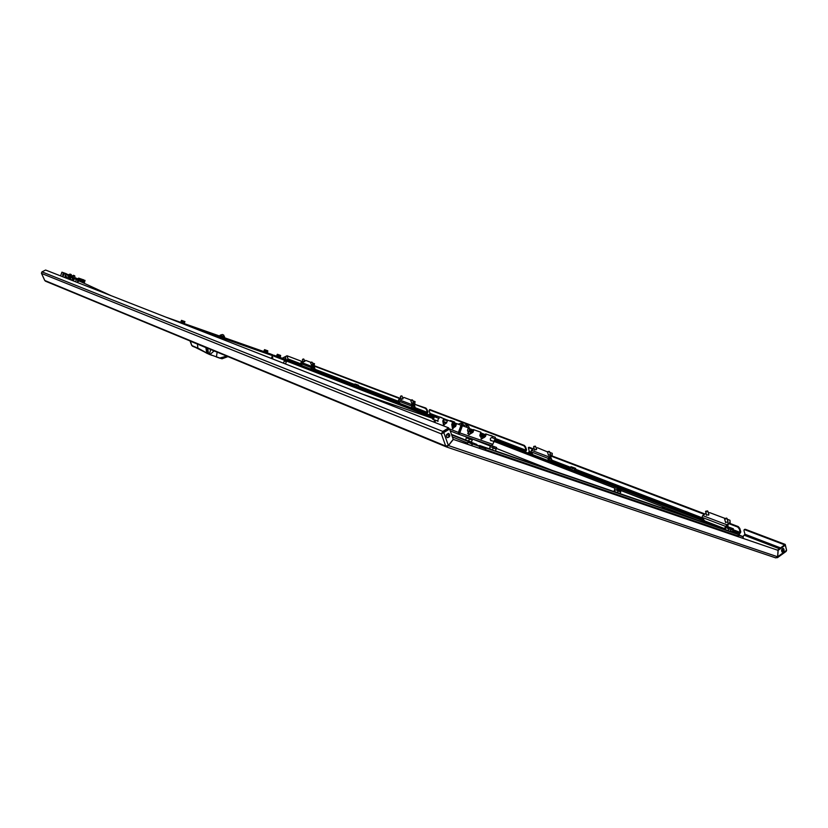 <?xml version="1.0" encoding="UTF-8"?>
<svg xmlns="http://www.w3.org/2000/svg" width="828" height="828" viewBox="0 0 828 828"><rect width="100%" height="100%" fill="white"/><g stroke="black" fill="none" stroke-linecap="round" stroke-linejoin="round"><path stroke-width="1.24" d="M284.408 359.114L285.784 357.768L285.96 359.704M447.306 437.691L447.255 437.67C445.63 435.497 446.157 434.11 448.817 433.51L448.869 433.53C450.494 435.694 449.977 437.08 447.306 437.691M783.474 548.509C781.508 549.13 781.063 550.289 782.16 552.007L782.181 552.017C784.147 551.396 784.592 550.227 783.495 548.519L783.474 548.509M302.396 361.629L287.026 355.771L288.279 359.807L286.943 355.792L282.389 358.327M302.292 361.577L287.026 355.771M524.403 445.454L525.583 446.903L525.076 447.224L523.896 445.774L524.403 445.454L429.825 409.56L429.07 410.647L430.063 413.431L428.811 414.807M523.896 445.774L429.349 409.85M425.437 408.37L414.797 404.323L425.913 408.08L426.937 409.363L426.461 409.653L425.437 408.37L425.913 408.08M314.143 365.935L314.754 366.162M400.628 398.485L315.033 366.007L313.791 366.204M426.844 414.052L427.931 412.137L426.937 409.363M525.583 446.903L526.598 449.935L525.407 452.067M426.203 413.803L427.455 412.427L426.461 409.653M400.162 398.765L314.599 366.245M525.076 447.224L526.08 450.266L495.009 438.343M738.814 535.178L740.791 532L739.808 528.399L739.228 528.813L740.211 532.414L733.028 529.651M780.545 547.888L744.962 534.236L742.923 536.575M738.338 534.546L740.211 532.414M531.058 452.171L529.299 451.498L527.943 453.051M524.735 451.809L526.08 450.266M533.563 448.931L529.227 447.286M533.046 449.252L528.357 447.606L529.299 451.498M704.99 513.981L552.162 455.98M739.228 528.813L737.676 527.012L738.265 526.598L729.985 523.462M738.265 526.598L739.808 528.399M737.676 527.012L729.747 524M704.421 514.374L551.883 456.414M744.527 529.651L745.386 529.309L744.144 529.734L743.979 530.624L744.962 534.236M786.507 549.916L785.223 544.42L745.386 529.309M777.523 550.134L784.633 544.855L744.807 529.723M785.223 544.42L784.633 544.855M446.437 446.923L44.784 280.485M41.441 273.157L41.938 271.863L45.612 270.042L448.641 427.869L448.942 428.728L443.135 432.278L442.825 431.409L441.365 433.913L449.604 429.08L453.226 439.326L448.372 445.474L445.712 446.064L446.644 447.006L448.31 445.516M446.934 446.064L446.602 446.996M446.996 446.064L447.534 445.888M777.585 556.778L448.465 445.578L453.33 439.42L778.061 550.341L777.585 556.778L775.784 557.896L446.696 447.027M453.206 439.347L778.061 550.341M776.881 557.73L777.595 556.716M786.6 550.289L777.689 556.758L778.165 550.32L785.275 545.176L786.6 550.289L786.134 551.386L777.492 557.658M783.153 548.457L781.86 551.821M777.533 550.071L778.165 550.32M785.275 545.176L784.633 544.928M441.365 433.913L41.545 273.437L44.847 280.609L445.712 446.064L441.365 433.913L443.787 432.62L448.372 445.474M446.965 437.526C449.325 436.894 449.863 435.538 448.6 433.448M443.239 432.402L449.604 429.08M443.135 432.278L442.162 433.386M448.641 427.869L442.825 431.409L41.938 271.863M285.722 359.621L285.691 357.748M286.943 355.792L282.162 358.245M284.687 360.925L286.271 361.877L285.515 363.989M662.203 507.947L664.853 509.013M664.222 508.154L662.441 507.481L664.222 508.154M661.686 507.926L662.441 507.481M727.822 525.149L728.122 526.246M550.703 457.18L552.1 460.44L551.707 461.144M314.381 370.665L315.375 370.178L314.402 367.114L313.377 366.752L311.39 368.708M313.377 366.752L314.402 367.114M311.639 369.609L310.924 369.153L311.39 366.276L314.516 363.73L314.071 365.334L311.576 366.742L311.359 368.905M313.129 366.659L311.68 367.477M311.887 369.702L311.504 368.75M415.345 408.69L414.569 405.296L413.514 404.923M413.524 404.913L414.569 405.296M412.427 405.223L411.795 405.596M413.327 404.995L411.889 405.855M411.795 408.245L411.526 407.511M258.833 349.861L257.425 349.364L258.833 349.861M251.484 347.274L250.077 346.777L251.484 347.274M244.094 344.676L242.676 344.179L244.094 344.676M167.194 317.652L166.573 317.414M190.978 326.004L189.508 325.487L190.978 326.004M198.72 328.726L197.261 328.209L198.72 328.726M206.4 331.428L204.951 330.91L206.4 331.428M214.038 334.108L212.589 333.601L214.038 334.108M229.159 339.428L227.731 338.921L229.159 339.428M236.653 342.057L235.224 341.56L236.653 342.057M175.36 320.508L173.87 319.981L175.36 320.508M270.052 353.763L273.344 355.388M718.652 527.612L716.53 526.856L718.652 527.612M709.037 524.31L706.915 523.555L709.037 524.31M699.329 520.988L697.186 520.222L699.329 520.988M596.326 485.663L594.038 484.856L596.326 485.663M585.396 481.917L583.088 481.099L585.396 481.917M574.342 478.129L572.013 477.301L574.342 478.129M563.164 474.299L560.825 473.461L563.164 474.299M551.852 470.418L549.502 469.579L551.852 470.418M540.425 466.495L538.045 465.657L540.425 466.495M528.854 462.531L526.463 461.682L528.854 462.531M517.158 458.526L514.747 457.667L517.158 458.526M505.328 454.469L502.896 453.599L505.328 454.469M628.411 496.665L626.165 495.868L628.411 496.665M638.864 500.257L636.639 499.46L638.864 500.257M649.214 503.807L646.999 503.01L649.214 503.807M659.45 507.316L657.256 506.529L659.45 507.316M669.583 510.783L667.399 510.007L669.583 510.783M679.602 514.219L677.439 513.453L679.602 514.219M689.517 517.624L687.364 516.858L689.517 517.624M607.141 489.379L604.864 488.561L607.141 489.379M478.812 445.712L485.529 447.834L485.643 450.432M731.538 531.886L738.121 534.433L738.431 536.772M473.668 443.86L474.568 444.501L473.399 444.098M474.444 444.15L473.657 444.212M475.872 444.646L475.324 444.45L475.872 444.646M476.473 444.853L474.93 444.284L476.452 444.884M476.286 445.133L475.324 444.822M477.642 445.278L476.39 444.864M478.429 445.567L477.911 445.392L478.418 445.588M478.46 445.609L477.797 445.371L478.46 445.609M478.522 445.981L477.797 445.371M479.898 446.106L478.926 445.774L479.867 446.137M479.671 446.064L478.832 446.085M480.623 446.395L479.557 446.375M273.406 355.171L272.712 355.108M271.656 358.555L272.019 357.52L272.878 357.82M276.469 356.123L272.805 355.378L271.667 357.375M460.244 438.084L458.101 437.287L460.244 438.084M477.466 445.216L468.948 441.759L466.764 443.984M720.391 527.405L718.28 526.608L720.391 527.405M710.569 523.617L708.489 522.83L710.569 523.617M700.923 519.891L698.863 519.125L700.923 519.891M691.421 516.227L689.393 515.471L691.421 516.227M682.086 512.625L680.078 511.87L682.086 512.625M672.885 509.075L670.908 508.33L672.885 509.075M663.839 505.587L661.882 504.852L663.839 505.587M428.997 414.973L427.59 414.455L428.997 414.973M423.387 412.81L422.001 412.303L423.387 412.81M417.85 410.678L416.474 410.171L417.85 410.678M412.375 408.566L411.019 408.059L412.375 408.566M406.972 406.476L405.627 405.979L406.972 406.476M401.642 404.416L400.297 403.929L401.642 404.416M396.374 402.387L395.039 401.901L396.374 402.387M391.158 400.379L389.843 399.893L391.158 400.379M386.014 398.392L384.709 397.906L386.014 398.392M380.932 396.426L379.638 395.95L380.932 396.426M375.902 394.49L374.618 394.014L375.902 394.49M370.944 392.575L369.661 392.11L370.944 392.575M366.028 390.681L364.765 390.216L366.028 390.681M361.184 388.808L359.932 388.342L361.184 388.808M351.652 385.134L350.41 384.678L351.652 385.134M346.963 383.323L345.731 382.867L346.963 383.323M342.326 381.532L341.115 381.087L342.326 381.532M337.752 379.773L336.541 379.327L337.752 379.773M333.218 378.023L332.018 377.578L333.218 378.023M328.747 376.295L327.557 375.86L328.747 376.295M324.317 374.587L323.137 374.152L324.317 374.587M319.939 372.9L318.759 372.465L319.939 372.9M315.603 371.223L314.443 370.799L315.603 371.223M311.318 369.567L310.158 369.143L311.318 369.567M307.084 367.932L305.936 367.518L307.084 367.932M302.893 366.318L301.744 365.904L302.893 366.318M298.742 364.724L297.614 364.299L298.742 364.724M294.633 363.14L293.516 362.726L294.633 363.14M290.576 361.567L289.458 361.163L290.576 361.567M286.56 360.025L285.453 359.611L286.56 360.025M282.586 358.483L281.489 358.079L282.586 358.483M470.304 430.912L469.228 430.498L470.304 430.912M482.807 435.735L481.296 435.176L482.807 435.735M502.213 443.228L500.65 442.649L502.213 443.228M508.858 445.785L507.285 445.205L508.858 445.785M515.596 448.383L514.002 447.793L515.596 448.383M522.416 451.022L520.812 450.422L522.416 451.022M529.351 453.692L527.726 453.092L529.351 453.692M536.368 456.404L534.722 455.793L536.368 456.404M543.489 459.147L541.833 458.536L543.489 459.147M550.713 461.931L549.036 461.31L550.713 461.931M558.041 464.767L556.344 464.135L558.041 464.767M565.472 467.634L563.754 466.992L565.472 467.634M580.666 473.492L578.917 472.84L580.666 473.492M588.429 476.483L586.659 475.831L588.429 476.483M596.305 479.526L594.525 478.863L596.305 479.526M604.305 482.61L602.494 481.937L604.305 482.61M612.42 485.746L610.598 485.063L612.42 485.746M620.669 488.924L618.816 488.241L620.669 488.924M629.032 492.153L627.169 491.459L629.032 492.153M637.539 495.434L635.645 494.73L637.539 495.434M646.161 498.766L644.256 498.052L646.161 498.766M654.938 502.151L653.002 501.426L654.938 502.151M737.965 534.37L731.227 531.783M472.602 439.068L490.269 446.023M496.282 448.383L552.048 470.335M443.466 421.545L444.884 422.042L443.228 422.746L444.864 422.042L446.685 422.663M444.884 422.042L446.623 422.653M82.469 282.514L82.024 280.299L75.586 277.97L74.096 278.663L76.373 279.522L77.749 278.788L82.024 280.299L75.576 277.97L77.749 278.788L77.604 282.017L79.416 280.62L81.134 281.893L80.575 281.023L82.614 281.727M77.604 282.017L79.157 280.64L80.575 281.023M455.503 426.627L453.63 426.534L452.875 428.707M455.359 426.203L452.274 427.672M466.185 427.072L464.798 426.586M464.104 425.199L465.874 425.002L467.416 427.507M467.82 425.685L465.874 425.002M467.696 433.624C469.921 430.063 469.973 427.424 467.861 425.695M462.852 423.936L464.425 426.451M462.417 425.758L460.896 423.253L458.184 424.153M71.943 280.35L72.657 278.663L73.868 278.55L73.309 280.878M70.608 278.953L71.663 280.237M71.394 277.152L72.647 278.663M71.653 275.714L74.137 278.57M70.09 279.626L71.249 274.554M70.276 275.258L69.935 274.089L71.28 274.565M68.838 274.813L69.904 274.078M74.934 277.929L74.727 275.786L73.33 275.289L73.475 277.773M73.33 275.289L72.15 276.179M227.969 356.62L222.07 358.772L216.429 356.971L217.133 352.138M197.426 343.993L197.871 348.07L207.714 353.597M190.016 340.929L191.754 345.514L206.721 353.028M190.233 341.126L205.861 347.584L206.762 353.07L191.951 345.68L190.212 341.074M206.783 347.863L205.861 347.481L206.762 353.07M214.038 350.865L210.674 349.551L209.318 354.374L207.58 353.421L206.783 347.957L207.693 348.319L208.563 353.887L210.022 354.57L214.028 350.937L216.688 351.962M208.263 353.732L207.797 350.865L208.697 354.105L221.904 358.762M207.714 348.246L211.275 349.716M220.207 337.814L223.829 339.128L219.337 337.503L220.351 337.42M221.148 338.197L222.142 339.066M220.776 336.675L221.666 336.851M220.766 336.727L223.229 337.607M222.577 334.584L223.829 335.268M224.471 336.737L220.031 335.412L224.616 337.058L223.425 334.895M223.674 336.748L221.873 336.323M220.631 336.644L220.289 335.857L224.202 336.934M220.093 336.396L224.046 337.503L224.233 336.965M223.736 337.741L220.331 336.52M215.766 335.723L225.868 339.335L226.116 338.652M279.792 355.129L278.115 354.539L279.792 355.129M277.556 354.343L280.651 355.45L277.556 354.343M277.318 355.005L280.495 356.319L277.318 355.005M279.119 357.147L280.257 357.354L280.651 355.45M280.009 357.448L279.108 357.147L279.74 356.071M277.359 354.27L276.459 355.988L279.108 357.147L277.401 356.526L277.949 355.429M276.583 356.216L277.401 356.526M267.009 350.523L265.281 349.902L267.009 350.523M264.608 349.664L267.817 350.813L264.608 349.664M267.144 352.8L264.329 351.807L264.37 350.327L267.568 351.465M267.382 352.707L267.817 350.813M267.744 351.714L264.846 350.689M264.349 350.306L263.656 351.351L266.13 352.273L266.637 351.341M184.137 321.305L182.295 320.643L184.137 321.305M181.518 320.364L184.934 321.585L181.518 320.364M184.147 323.624L181.073 322.527L181.28 321.047L184.675 322.278L184.934 321.585M184.385 323.52L184.644 322.258L181.57 321.161M181.508 320.353L180.721 322.175L182.822 322.972L183.381 322.02M357.706 384.968L355.761 384.264L357.706 384.968M354.933 383.964L358.555 385.268L354.933 383.964M357.686 387.432L354.425 386.262L354.674 384.689L358.286 386.034M357.934 387.318L358.203 385.972L354.933 384.803M354.674 384.689L354.322 386.024L356.247 386.728L356.847 385.703M453.527 421.638L451.384 420.872L453.527 421.638M450.556 420.583L454.52 422.001L450.556 420.583M453.32 422.518L454.127 422.766M453.682 424.453L452.74 424.133L453.972 424.34L454.52 422.001M454.417 423.118L453.258 422.684M574.27 467.861L572.076 467.075L574.27 467.861M571.568 466.92L575.646 468.369L571.568 466.92M571.237 467.83L575.439 469.59L571.237 467.83M574.704 471.132L573.907 470.884L575.046 470.997L575.646 468.369M573.907 470.884L571.527 470.035L573.907 470.884L574.777 469.383M570.803 467.634L569.954 469.424L571.527 470.025L572.345 468.513M569.954 469.424L571.527 470.035M731.238 527.943L729.137 527.198L731.238 527.943M729.447 527.364L733.36 528.75L729.447 527.364M730.989 529.123L732.956 529.785M732.045 531.876L730.472 531.317L732.428 531.721L733.008 530.137L730.896 529.382M728.982 527.529L726.974 526.825L728.982 527.529M727.533 527.084L731.259 528.388L727.533 527.084M727.139 528.15L731.01 529.837L727.139 528.15M724.386 529.185L725.08 529.806L724.386 529.185L724.976 527.581L726.094 527.757L725.4 527.446M730.037 531.597L727.822 530.831L730.037 531.597L731.01 529.837M727.822 530.831L725.09 529.806L727.822 530.831L728.857 529.082M731.507 531.824L724.945 529.454L725.908 527.995M618.692 489.493L616.549 488.748L618.692 489.493M617.026 488.975L621 490.373L617.026 488.975M614.935 489.42L613.879 491.273L620.079 493.591L617.295 492.939L618.071 490.973L616.622 490.114L620.565 491.48M621 490.373L620.596 491.553M620.079 493.591L620.7 491.884L618.392 491.087M616.622 490.114L615.339 489.959L616.622 490.114M619.675 493.757L614.5 491.894L614.904 489.783M613.879 491.273L614.428 491.853M614.5 489.576L615.214 488.261M494.337 446.613L491.946 445.774L494.337 446.613M492.174 445.919L496.614 447.472L492.174 445.919M490.352 446.53L489.41 448.662L495.072 451.043L492.401 450.121L493.177 448.01L491.728 447.13L496.148 448.828L496.614 447.472M495.486 450.856L496.148 449.045L493.54 448.145M491.728 447.13L490.455 446.985L491.728 447.13M495.072 451.043L489.503 449.014L490.052 446.83M490.041 446.602L490.549 445.267M467.644 438.395L472.26 440.01L467.644 438.395M471.339 442.287L476.793 444.45L471.339 442.287L472.219 440.154M471.049 442.328L468.265 441.365L471.256 442.328L472.105 440.33M466.547 437.898L465.398 439.937L451.488 434.389L468.265 441.365L469.404 439.389M466.216 437.815L466.526 436.946M465.584 440.351L468.265 441.365M214.245 336.075L215.57 336.127L214.235 335.402L211.771 335.112M219.037 337.959L215.642 335.971M212.134 334.16L214.059 334.315L213.645 335.185M214.235 335.402L214.649 334.533L214.059 334.315M214.649 334.533L215.994 335.257L215.435 335.982M219.192 337.896L218.344 337.596M218.923 337.886L220.372 338.414M219.71 338.217L223.684 339.532M437.07 420.769L437.515 421.266L438.705 417.923L438.022 418.026M491.925 440.786L491.056 440.796C489.762 439.057 490.176 437.94 492.308 437.432L492.991 438.043M486.305 434.12L495.392 437.298L485.736 433.913L486.305 434.12L485.415 436.584L481.461 439.026L479.971 434.69L480.861 432.226L473.337 429.577L473.895 429.784L472.995 432.268L469.01 434.71L467.489 430.343L468.389 427.859L461.827 425.551L468.389 427.859M473.337 429.577L472.436 432.05L468.658 434.555M485.736 433.913L484.846 436.366L481.109 438.871M473.895 429.784L480.861 432.226M491.366 440.568L490.776 440.641M458.722 434.255L450.256 430.912L458.784 434.286L458.422 432.423L459.178 432.682L458.784 434.276L459.788 432.92L459.24 432.702L461.827 425.551M493.861 441.531L492.836 444.346L459.788 432.92L462.386 425.758M495.392 437.298L494.854 438.757M492.836 444.346L491.366 445.516L458.805 434.286L491.366 445.516M459.043 433.561L459.24 432.702M436.646 417.54L437.163 416.111L444.429 418.875L443.684 418.616L442.804 421.059L443.57 425.199L446.716 422.57L447.606 420.117L452.637 422.052L451.746 424.516L452.543 428.697L455.742 426.068L456.632 423.584L461.765 425.53L456.632 423.584M437.163 416.111L443.684 418.616M452.957 428.78L452.502 424.785L453.392 422.311L452.637 422.052M453.392 422.311L447.606 420.117M443.974 425.271L443.549 421.317L444.429 418.875M459.178 432.682L461.765 425.53M434.866 422.477L435.663 420.282M448.931 428.697L458.422 432.423L461.01 425.261M68.859 275.765L68.279 277.39M66.602 274.968L66.913 274.078L64.688 273.24L62.825 276.386L62.845 274.161L63.87 272.909L61.924 272.174L63.363 272.733M66.757 276.852L65.857 277.566L65.609 276.449M70.546 275.476L67.741 274.41L70.546 275.476L69.19 279.274M67.741 274.41L67.441 275.269M66.168 277.515L66.126 276.635M66.074 274.782L66.913 274.078M64.688 273.24L66.395 273.892M63.135 276.324L63.87 272.909M60.599 275.91L61.924 272.174M70.028 275.289L68.683 279.067M78.608 278.094L82.686 279.543L78.608 278.094L78.308 278.933M66.354 273.747L62.276 272.298L66.354 273.747M72.367 275.879L71.653 275.631L72.367 275.879M78.494 279.005L78.795 278.167M84.766 281.147L85.036 280.381M496.396 440.858L494.896 440.434L496.396 440.858M494.244 440.217L495.889 439.161L496.489 440.858L494.844 441.914L494.244 440.217M491.387 435.88L492.877 436.408M489.897 435.362L490.88 435.487M494.823 441.904L490.373 440.144M65.35 274.844L65.691 275.434L64.977 275.9M69.894 275.113L71.177 275.569L71.239 277.256L69.966 279.005L69.366 278.798M433.406 417.902L432.713 416.981L432.257 418.275L433.406 417.902M432.847 416.888L433.717 416.515L434.058 418.099L432.744 419.268L432.309 418.44M439.306 416.908L440.372 417.322M441.697 417.591L442.287 418.057M83.286 279.667L81.434 280.081M83.752 283.093L84.694 282.017L84.58 280.589L83.7 279.823L81.889 280.247M83.204 280.63L83.638 281.199L82.707 282.4L84.011 281.344L82.583 280.723M725.421 521.909L727.76 522.375L727.874 521.329M706.305 514.664L708.582 515.099L708.706 514.074M705.922 513.329L702.672 515.575L702.03 517.355L704.721 520.957L724.593 528.616M729.996 522.385L729.985 520.284L730.182 523.058L729.996 522.385L726.653 524.724L725.97 526.432M708.375 512.905L709.782 512.667L724.935 518.38M727.305 519.27L729.985 520.284M730.182 523.058L726.839 525.407L726.736 526.691M723.568 528.316L721.633 527.757M724.986 518.338L726.518 518.421L724.986 518.338M726.466 518.049L726.994 518.783L724.624 519.011L724.862 518.473M727.067 518.431L728.05 522.002M706.491 515.326L705.715 511.29M705.86 511.135L707.35 511.207L705.86 511.135M707.309 510.845L707.816 511.569L705.497 511.797M552.131 455.503L551.903 456.29L549.14 457.47L548.871 458.112L550.589 457.801C551.872 459.571 551.438 460.72 549.306 461.258L548.446 459.83M547.815 451.591L549.005 451.622L547.815 451.591M549.047 451.343L549.399 451.922L547.608 451.871M552.152 455.576L551.924 456.363L549.026 457.553M533.905 446.344L535.074 446.375L533.905 446.344M535.126 446.106L535.457 446.675L533.708 446.634M548.208 460.161L549.306 461.258C551.624 460.823 552.048 459.664 550.589 457.801L548.964 458.381M548.343 454.789L550.165 455.017L550.351 454.158M534.433 449.511L536.223 449.728L536.409 448.89M548.54 459.033L547.763 460.451L548.902 456.901L551.934 454.976L552.266 453.32L552.121 455.566L549.099 457.491M534.122 448.569L531.472 450.256L530.924 451.767L533.118 454.81L547.763 460.451M536.13 448.051L537.569 447.782L547.567 451.933M549.761 452.378L552.266 453.32M552.173 455.617L551.934 454.976M549.067 458.702L548.871 458.112M547.505 460.44L545.797 459.933M411.651 402.946L413.12 403.05L413.348 402.336M401.207 398.982L402.656 399.075L402.884 398.371M411.568 407.479L411.816 404.602L414.559 402.967L415.076 401.621L414.745 403.484L412.002 405.12L411.568 407.479M400.959 398.289L398.734 399.603L398.258 400.918L400.1 403.526L411.092 407.769M402.656 397.75L404.043 397.471L411.061 400.11M412.779 400.762L415.076 401.621M414.745 403.484L414.559 402.967M411.433 407.976L409.912 407.521M311.452 364.931L312.943 364.351M303.234 361.815L304.714 361.236M303.027 361.267L301.102 362.353L300.688 363.523L302.272 365.821L310.924 369.153M304.528 360.749L305.832 360.459L310.862 362.353M312.394 362.933L314.516 363.73M311.587 369.485L310.21 369.06M413.896 405.606L413.845 405.585C411.899 406.01 411.526 407.014 412.737 408.587L412.758 408.597M313.791 367.384L313.74 367.363C311.939 367.715 311.618 368.605 312.756 370.023L312.922 370.085C311.783 368.667 312.104 367.777 313.905 367.425L313.916 367.435C315.064 368.853 314.743 369.733 312.943 370.095L312.943 370.095C314.795 369.764 315.126 368.874 313.916 367.435L313.75 367.373M414.818 403.298L414.642 404.147L411.93 405.171M411.092 400.079L412.044 399.789L411.092 400.079M412.137 399.872L412.385 400.338L410.947 400.338M414.942 403.505L411.878 405.234M314.174 365.148L314.04 365.945L311.463 366.835M310.893 362.333L311.732 362.074L310.893 362.333M311.794 362.157L310.79 362.56M314.381 365.355L311.431 366.887M400.649 396.146L401.59 395.867L400.649 396.146M401.683 395.95L400.514 396.405M302.686 359.238L303.503 358.979L302.686 359.238M303.576 359.073L302.582 359.466M427.455 412.427L415.501 407.842M398.392 401.269L358.327 385.9M354.715 384.523L315.292 369.391M300.812 363.834L288.32 359.052M485.456 434.679L480.644 432.827M473.192 429.97L469.435 428.531M456.621 423.615L454.261 422.715M447.596 420.148L444.408 418.927M437.153 416.142L430.063 413.431M301.589 364.931L288.279 359.807L287.44 360.284M783.443 550.278L781.715 549.616M779.396 548.726L744.558 535.323M739.818 533.501L732.77 530.789M703.5 519.529L575.325 470.221M570.099 468.213L551.262 460.968M532.145 453.62L528.968 452.399M525.759 451.156L496.531 439.916M485.146 435.538L480.333 433.686M472.881 430.819L469.404 429.484M456.321 424.453L454.23 423.646M436.863 416.96L429.773 414.238M427.165 413.234L415.47 408.732M399.293 402.511L358.162 386.686M354.343 385.217L314.681 369.961M702.154 517.81L575.356 469.165M570.74 467.396L552.017 460.213M783.485 549.016L782.543 548.654M288.248 359.062L286.633 359.963M550.227 461.641L552.1 460.44M315.354 369.567L313.812 370.447M415.563 408.038L413.876 409.042M192.272 327.474L211.958 334.388M225.889 339.273L272.619 355.688M167.991 317.962L220.134 336.292M223.788 337.586L272.526 354.715M165.776 317.093L180.763 322.361L165.776 317.093M184.302 323.613L220.165 336.22L184.302 323.613M223.819 337.503L263.697 351.527L223.819 337.503M485.901 449.728L738.659 536.161M485.529 447.834L738.121 534.433M479.65 445.505L489.327 448.817L479.629 445.495M495.454 450.918L613.931 491.553L495.454 450.918M620.048 493.654L724.438 529.454L620.048 493.654M730.399 531.493L731.6 531.907L730.399 531.493M743.306 537.124L742.902 538.303L743.192 536.803L738.752 535.292M742.83 538.272L743.12 536.761L738.886 534.991L742.819 536.513M738.742 535.271L742.882 536.544M468.203 442.204L479.764 446.571L472.529 443.922L471.815 445.702M471.618 445.64L472.177 444.139L468.224 442.204L473.43 443.994L468.224 442.204L467.147 444.108M479.143 448.207L479.764 446.571L485.757 448.962L479.847 446.944L479.371 448.279M485.301 450.308L485.56 448.559L480.571 446.571L485.56 448.559L485.187 450.266M467.872 442.421L467.209 444.129M271.874 358.648L272.712 355.16M446.54 434.607L449.293 435.704M452.388 436.946L467.168 442.856M448.062 433.448L448.983 433.82M451.653 434.886L468.948 441.759M273.023 355.833L432.34 417.529M468.855 431.667L472.032 432.899M479.712 435.87L484.173 437.598M495.403 441.945L615.194 488.334M620.938 490.559L697.745 520.294M274.037 355.264L433.096 416.65M452.709 424.226L455.949 425.478M469.207 430.591L472.509 431.864M479.95 434.731L484.763 436.594M496.407 441.086L724.428 529.082M280.123 357.458L354.094 385.983L280.123 357.458M357.82 387.432L433.303 416.536L357.82 387.432M453.837 424.464L456.011 425.302L453.837 424.464M469.259 430.405L472.571 431.688L469.259 430.405M480.012 434.555L484.835 436.418L480.012 434.555M496.479 440.91L569.757 469.176L496.479 440.91M574.86 471.142L724.5 528.864L574.86 471.142M732.283 531.866L737.489 533.874L732.283 531.866M444.139 419.703L447.348 420.821M434.948 420.034L434.172 422.197M447.358 420.79L444.181 419.568L447.358 420.79M82.013 280.299L81.889 282.244M75.576 281.768L76.373 279.522L79.416 280.62M74.209 278.715L73.423 280.93M211.595 355.264L207.404 353.452M208.563 354.042L198.596 348.464M207.445 353.577L198.71 348.754M192.355 346.032L194.601 346.787M194.808 346.87L195.232 347.294L194.456 347.025M194.373 346.849L192.427 346.176L194.445 347.025M222.07 358.772L219.575 358.089L226.717 356.102M197.964 348.195L197.25 347.895M191.837 345.535L197.23 347.884M207.818 348.288L210.695 349.478M207.373 348.112L207.797 350.865M207.238 348.05L208.149 353.773M218.157 357.561L216.398 356.992M276.459 355.988L280.257 357.354M452.802 423.936L453.972 424.34M569.778 469.103L575.046 470.997M730.565 531.058L732.428 531.721M465.398 439.937L471.556 442.09M215.301 335.899L215.725 335.04M472.436 432.05L472.995 432.268M484.846 436.366L485.415 436.584M452.502 424.785L451.746 424.516M443.549 421.317L442.804 421.059M63.363 274.337L62.845 274.161M702.672 515.575L726.653 524.724M702.03 517.355L725.68 526.422M728.029 526.784L726.56 526.008M728.226 526.846L727.294 525.273L728.071 526.794M549.74 460.937L551.22 459.985L550.682 458.329L549.202 459.281L549.74 460.937M531.472 450.256L548.902 456.901M530.924 451.767L548.343 458.453M398.734 399.603L411.816 404.602M398.258 400.918L411.34 405.937M301.102 362.353L311.39 366.276M300.688 363.523L310.966 367.466M413.317 408.38L414.135 406.124L413.317 408.38M413.865 405.596L414.072 405.679C415.294 407.241 414.931 408.245 412.975 408.68L412.944 408.67C411.733 407.097 412.106 406.093 414.062 405.668C415.335 407.521 414.973 408.525 412.975 408.68L412.737 408.587M313.232 369.826L313.947 367.829L313.232 369.826M45.416 281.158L446.509 446.954M446.644 447.006L775.826 557.906M44.784 280.557L41.462 273.323M528.875 447.286L528.357 447.606M744.724 529.32L744.144 529.734M283.486 363.192L284.221 361.143M664.532 508.247L664.874 508.951M550.858 461.889L552.028 461.134M315.375 370.178L314.464 370.706M415.552 408.69L414.528 409.301M434.617 419.92L433.841 422.073M436.791 417.157L436.108 417.353M75.586 277.97L73.971 278.591M362.892 394.294L432.247 418.223M443.984 422.28L446.478 423.139M452.378 425.178L455.152 426.13M454.893 426.12L455.7 426.161M460.896 423.253L462.893 423.946M110.931 295.617L78.722 280.775M71.508 280.174L70.556 279.026M210.126 354.694L209.318 354.374M219.575 358.089L218.085 357.582M222.401 334.512L220.113 335.185M217.619 336.375L217.867 335.692M264.525 349.633L264.287 350.285M266.016 352.407L264.329 351.807M182.74 323.127L181.084 322.527M358.555 385.268L358.286 385.993M354.922 383.964L354.663 384.689M356.154 386.893L354.425 386.262M450.453 420.531L450.246 421.11M570.999 466.681L570.668 467.603M733.36 528.75L732.966 529.879M731.259 528.388L730.876 529.485M725.701 526.36L725.307 527.426M617.295 492.939L614.055 491.656M492.401 450.121L489.596 449.066M472.612 439.047L472.26 440.01M212.134 334.026L211.709 334.885M215.57 336.127L215.994 335.257M492.215 436.004L490.828 435.466M495.889 439.161L491.646 437.526M65.66 274.637L69.252 275.91M65.091 276.262L68.672 277.535M439.875 416.96L441.717 417.602M433.717 416.515L439.15 418.419M432.744 419.268L438.188 421.162M724.624 519.011L725.628 522.644M707.899 511.207L708.903 514.788M547.505 452.212L548.519 455.328M549.513 451.581L550.516 454.696M533.594 446.965L534.609 450.039M535.571 446.344L536.585 449.407M410.812 400.649L411.795 403.35M412.52 400.027L413.493 402.729M310.635 362.84L311.576 365.241M312.135 362.26L313.067 364.662M400.379 396.705L401.352 399.375M402.056 396.094L403.029 398.765M302.427 359.745L303.358 362.115M303.907 359.166L304.828 361.536"/></g></svg>

